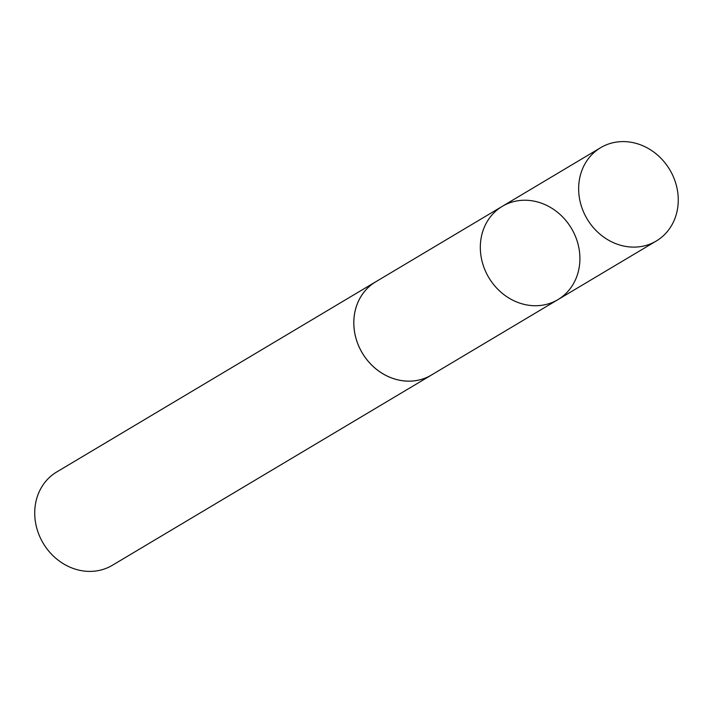 <?xml version="1.0" encoding="UTF-8"?>
<svg xmlns="http://www.w3.org/2000/svg" width="713" height="713" viewBox="0 0 713 713"><rect width="100%" height="100%" fill="white"/><g stroke="black" fill="none" stroke-linecap="round" stroke-linejoin="round"><path stroke-width="1.07" d="M557.931 299.629L431.41 375.047A54.295 48.074 -120.8 0 1 362.409 353.193A54.295 48.074 -120.8 0 1 375.796 281.769L502.309 206.333A54.313 48.083 59.2 0 0 488.913 277.776A54.313 48.083 59.2 0 0 557.931 299.629A54.313 48.083 59.2 0 0 571.425 228.356A54.313 48.083 59.2 0 0 502.309 206.333A54.313 48.083 59.2 0 0 488.913 277.776A54.313 48.083 59.2 0 0 557.931 299.629L656.263 241.021A54.322 48.092 -120.8 0 1 587.245 219.149A54.322 48.092 -120.8 0 1 600.631 147.698A54.322 48.092 -120.8 0 1 669.667 169.56A54.322 48.092 -120.8 0 1 656.263 241.021M432.595 374.343A54.322 48.092 -120.8 0 1 431.418 375.065A54.322 48.092 -120.8 0 1 362.293 353.042A54.322 48.092 -120.8 0 1 375.787 281.751A54.322 48.092 -120.8 0 1 376.99 281.065M431.418 375.065L112.351 565.293A54.322 48.092 -120.8 0 1 43.217 543.27A54.322 48.092 -120.8 0 1 56.71 471.979L375.787 281.751M502.309 206.333L600.631 147.698"/></g></svg>
